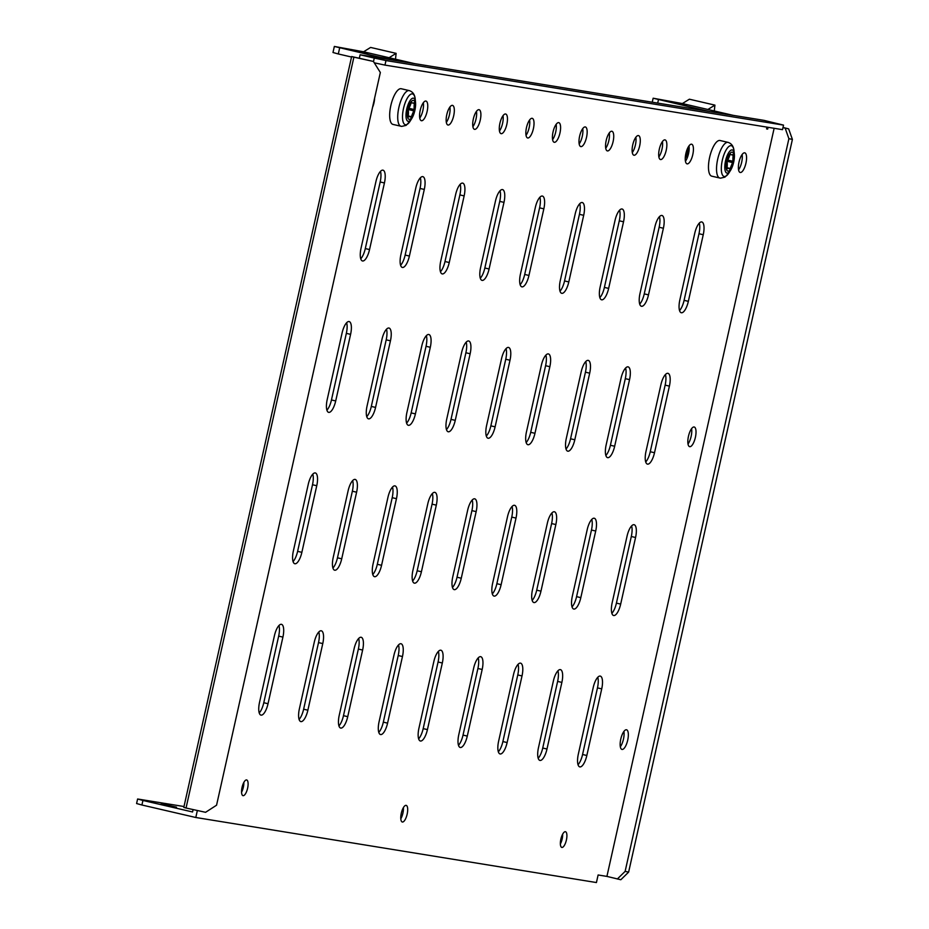 <?xml version="1.0" encoding="UTF-8"?>
<svg xmlns="http://www.w3.org/2000/svg" width="929" height="929" viewBox="0 0 929 929"><rect width="100%" height="100%" fill="white"/><g stroke="black" fill="none" stroke-linecap="round" stroke-linejoin="round"><path stroke-width="1.39" d="M406.089 805.362A8.535 2.95 103.1 0 0 401.328 813.119A8.535 2.95 103.1 0 0 402.303 822.002A8.535 2.95 103.1 0 0 402.373 822.014A8.535 2.95 103.1 0 0 407.134 814.257A8.535 2.95 103.1 0 0 406.159 805.373A8.535 2.95 103.1 0 0 406.089 805.362M557.911 670.808A12.414 4.297 -76.9 0 1 557.621 681.421L542.733 748.031A12.414 4.297 -76.9 0 1 538.193 758.25M561.871 682.409A12.414 4.297 103.1 0 0 560.431 669.623A12.414 4.297 103.1 0 0 560.326 669.612A12.414 4.297 103.1 0 0 553.37 681.027L538.483 747.636A12.414 4.297 103.1 0 0 539.923 760.421A12.414 4.297 103.1 0 0 546.984 749.018L561.871 682.409L557.621 681.421M597.765 677.276A12.414 4.297 -76.9 0 1 597.463 687.89L582.576 754.499A12.414 4.297 -76.9 0 1 578.035 764.718M601.725 688.877A12.414 4.297 103.1 0 0 600.273 676.103A12.414 4.297 103.1 0 0 600.18 676.08A12.414 4.297 103.1 0 0 593.225 687.495L578.337 754.104A12.414 4.297 103.1 0 0 579.777 766.889A12.414 4.297 103.1 0 0 586.838 755.486L601.725 688.877L597.463 687.89M744.675 152.82A10.08 3.495 103.1 0 0 739.043 161.983A10.08 3.495 103.1 0 0 740.192 172.48A10.08 3.495 103.1 0 0 740.274 172.492A10.08 3.495 103.1 0 0 745.906 163.33A10.08 3.495 103.1 0 0 744.756 152.832A10.08 3.495 103.1 0 0 744.675 152.82M565.389 831.699A8.071 2.799 103.1 0 0 560.895 839.038A8.071 2.799 103.1 0 0 561.813 847.434A8.071 2.799 103.1 0 0 561.871 847.445A8.071 2.799 103.1 0 0 566.376 840.118A8.071 2.799 103.1 0 0 565.459 831.71A8.071 2.799 103.1 0 0 565.389 831.699M246.591 779.93A8.071 2.799 103.1 0 0 242.086 787.269A8.071 2.799 103.1 0 0 243.003 795.665A8.071 2.799 103.1 0 0 243.073 795.677A8.071 2.799 103.1 0 0 247.578 788.349A8.071 2.799 103.1 0 0 246.649 779.954A8.071 2.799 103.1 0 0 246.591 779.93M694.126 426.992A10.08 3.495 103.1 0 0 688.494 436.154A10.08 3.495 103.1 0 0 689.643 446.652A10.08 3.495 103.1 0 0 689.724 446.675A10.08 3.495 103.1 0 0 695.356 437.513A10.08 3.495 103.1 0 0 694.207 427.003A10.08 3.495 103.1 0 0 694.126 426.992M626.448 729.764A10.08 3.495 103.1 0 0 620.816 738.927A10.08 3.495 103.1 0 0 621.966 749.424A10.08 3.495 103.1 0 0 622.047 749.436A10.08 3.495 103.1 0 0 627.679 740.274A10.08 3.495 103.1 0 0 626.529 729.776A10.08 3.495 103.1 0 0 626.448 729.764M161.251 803.701L176.498 807.173L161.251 803.701M691.536 144.192A10.08 3.495 103.1 0 0 685.916 153.355A10.08 3.495 103.1 0 0 687.065 163.852A10.08 3.495 103.1 0 0 687.135 163.876A10.08 3.495 103.1 0 0 692.767 154.702A10.08 3.495 103.1 0 0 691.617 144.204A10.08 3.495 103.1 0 0 691.536 144.192M664.967 139.873A10.08 3.495 103.1 0 0 659.346 149.046A10.08 3.495 103.1 0 0 660.496 159.544A10.08 3.495 103.1 0 0 660.577 159.556A10.08 3.495 103.1 0 0 666.198 150.393A10.08 3.495 103.1 0 0 665.048 139.896A10.08 3.495 103.1 0 0 664.967 139.873M638.409 135.564A10.08 3.495 103.1 0 0 632.777 144.727A10.08 3.495 103.1 0 0 633.926 155.224A10.08 3.495 103.1 0 0 634.008 155.248A10.08 3.495 103.1 0 0 639.628 146.074A10.08 3.495 103.1 0 0 638.49 135.576A10.08 3.495 103.1 0 0 638.409 135.564M611.839 131.244A10.08 3.495 103.1 0 0 606.207 140.418A10.08 3.495 103.1 0 0 607.357 150.916A10.08 3.495 103.1 0 0 607.438 150.928A10.08 3.495 103.1 0 0 613.07 141.765A10.08 3.495 103.1 0 0 611.921 131.268A10.08 3.495 103.1 0 0 611.839 131.244M585.27 126.936A10.08 3.495 103.1 0 0 579.65 136.099A10.08 3.495 103.1 0 0 580.788 146.596A10.08 3.495 103.1 0 0 580.869 146.619A10.08 3.495 103.1 0 0 586.501 137.446A10.08 3.495 103.1 0 0 585.351 126.948A10.08 3.495 103.1 0 0 585.27 126.936M558.701 122.616A10.08 3.495 103.1 0 0 553.08 131.79A10.08 3.495 103.1 0 0 554.23 142.288A10.08 3.495 103.1 0 0 554.311 142.3A10.08 3.495 103.1 0 0 559.932 133.137A10.08 3.495 103.1 0 0 558.782 122.64A10.08 3.495 103.1 0 0 558.701 122.616M532.143 118.308A10.08 3.495 103.1 0 0 526.511 127.47A10.08 3.495 103.1 0 0 527.66 137.968A10.08 3.495 103.1 0 0 527.742 137.991A10.08 3.495 103.1 0 0 533.362 128.817A10.08 3.495 103.1 0 0 532.212 118.32A10.08 3.495 103.1 0 0 532.143 118.308M505.573 113.988A10.08 3.495 103.1 0 0 499.941 123.162A10.08 3.495 103.1 0 0 501.091 133.66A10.08 3.495 103.1 0 0 501.172 133.671A10.08 3.495 103.1 0 0 506.804 124.509A10.08 3.495 103.1 0 0 505.655 114.012A10.08 3.495 103.1 0 0 505.573 113.988M479.004 109.68A10.08 3.495 103.1 0 0 473.372 118.842A10.08 3.495 103.1 0 0 474.522 129.34A10.08 3.495 103.1 0 0 474.603 129.363A10.08 3.495 103.1 0 0 480.235 120.189A10.08 3.495 103.1 0 0 479.085 109.692A10.08 3.495 103.1 0 0 479.004 109.68M452.435 105.36A10.08 3.495 103.1 0 0 446.814 114.534A10.08 3.495 103.1 0 0 447.964 125.032A10.08 3.495 103.1 0 0 448.033 125.043A10.08 3.495 103.1 0 0 453.666 115.881A10.08 3.495 103.1 0 0 452.516 105.383A10.08 3.495 103.1 0 0 452.435 105.36M425.865 101.052A10.08 3.495 103.1 0 0 420.245 110.214A10.08 3.495 103.1 0 0 421.394 120.712A10.08 3.495 103.1 0 0 421.476 120.735A10.08 3.495 103.1 0 0 427.096 111.561A10.08 3.495 103.1 0 0 425.946 101.064A10.08 3.495 103.1 0 0 425.865 101.052M518.057 664.34A12.414 4.297 -76.9 0 1 517.767 674.953L502.879 741.563A12.414 4.297 -76.9 0 1 498.339 751.782M522.017 675.94A12.414 4.297 103.1 0 0 520.577 663.155A12.414 4.297 103.1 0 0 520.484 663.132A12.414 4.297 103.1 0 0 513.516 674.559L498.629 741.168A12.414 4.297 103.1 0 0 500.081 753.953A12.414 4.297 103.1 0 0 507.129 742.55L522.017 675.94L517.767 674.953M478.214 657.871A12.414 4.297 -76.9 0 1 477.912 668.485L463.025 735.094A12.414 4.297 -76.9 0 1 458.485 745.313M482.174 669.472A12.414 4.297 103.1 0 0 480.723 656.687A12.414 4.297 103.1 0 0 480.63 656.664A12.414 4.297 103.1 0 0 473.674 668.09L458.787 734.7A12.414 4.297 103.1 0 0 460.227 747.473A12.414 4.297 103.1 0 0 467.287 736.082L482.174 669.472L477.912 668.485M438.36 651.403A12.414 4.297 -76.9 0 1 438.07 662.005L423.183 728.615A12.414 4.297 -76.9 0 1 418.642 738.834M442.32 662.992A12.414 4.297 103.1 0 0 440.88 650.219A12.414 4.297 103.1 0 0 440.776 650.195A12.414 4.297 103.1 0 0 433.82 661.622L418.933 728.22A12.414 4.297 103.1 0 0 420.372 741.005A12.414 4.297 103.1 0 0 427.433 729.602L442.32 662.992L438.07 662.005M398.506 644.923A12.414 4.297 -76.9 0 1 398.216 655.537L383.329 722.147A12.414 4.297 -76.9 0 1 378.788 732.366M402.466 656.524A12.414 4.297 103.1 0 0 401.026 643.739A12.414 4.297 103.1 0 0 400.933 643.727A12.414 4.297 103.1 0 0 393.966 655.142L379.078 721.752A12.414 4.297 103.1 0 0 380.53 734.537A12.414 4.297 103.1 0 0 387.579 723.134L402.466 656.524L398.216 655.537M358.664 638.455A12.414 4.297 -76.9 0 1 358.362 649.069L343.475 715.678A12.414 4.297 -76.9 0 1 338.934 725.897M362.624 650.056A12.414 4.297 103.1 0 0 361.172 637.271A12.414 4.297 103.1 0 0 361.079 637.259A12.414 4.297 103.1 0 0 354.123 648.674L339.236 715.284A12.414 4.297 103.1 0 0 340.676 728.069A12.414 4.297 103.1 0 0 347.736 716.665L362.624 650.056L358.362 649.069M318.81 631.987A12.414 4.297 -76.9 0 1 318.519 642.601L303.632 709.21A12.414 4.297 -76.9 0 1 299.092 719.429M322.769 643.588A12.414 4.297 103.1 0 0 321.329 630.803A12.414 4.297 103.1 0 0 321.225 630.779A12.414 4.297 103.1 0 0 314.269 642.206L299.382 708.815A12.414 4.297 103.1 0 0 300.822 721.589A12.414 4.297 103.1 0 0 307.882 710.197L322.769 643.588L318.519 642.601M278.955 625.519A12.414 4.297 -76.9 0 1 278.665 636.121L263.778 702.73A12.414 4.297 -76.9 0 1 259.237 712.949M282.915 637.108A12.414 4.297 103.1 0 0 281.475 624.334A12.414 4.297 103.1 0 0 281.382 624.311A12.414 4.297 103.1 0 0 274.415 635.738L259.528 702.347A12.414 4.297 103.1 0 0 260.979 715.121A12.414 4.297 103.1 0 0 268.028 703.717L282.915 637.108L278.665 636.121M631.604 525.895A12.414 4.297 -76.9 0 1 631.302 536.509L616.415 603.118A12.414 4.297 -76.9 0 1 611.874 613.337M635.564 537.496A12.414 4.297 103.1 0 0 634.112 524.711A12.414 4.297 103.1 0 0 634.019 524.699A12.414 4.297 103.1 0 0 627.063 536.114L612.176 602.724A12.414 4.297 103.1 0 0 613.616 615.509A12.414 4.297 103.1 0 0 620.677 604.105L635.564 537.496L631.302 536.509M591.75 519.427A12.414 4.297 -76.9 0 1 591.459 530.041L576.572 596.65A12.414 4.297 -76.9 0 1 572.032 606.869M595.71 531.028A12.414 4.297 103.1 0 0 594.27 518.243A12.414 4.297 103.1 0 0 594.165 518.219A12.414 4.297 103.1 0 0 587.209 529.646L572.322 596.255A12.414 4.297 103.1 0 0 573.762 609.041A12.414 4.297 103.1 0 0 580.822 597.637L595.71 531.028L591.459 530.041M551.896 512.959A12.414 4.297 -76.9 0 1 551.605 523.573L536.718 590.17A12.414 4.297 -76.9 0 1 532.178 600.389M555.856 524.548A12.414 4.297 103.1 0 0 554.416 511.774A12.414 4.297 103.1 0 0 554.311 511.751A12.414 4.297 103.1 0 0 547.355 523.178L532.468 589.787A12.414 4.297 103.1 0 0 533.92 602.561A12.414 4.297 103.1 0 0 540.968 591.158L555.856 524.548L551.605 523.573M512.053 506.479A12.414 4.297 -76.9 0 1 511.751 517.093L496.864 583.702A12.414 4.297 -76.9 0 1 492.324 593.921M516.013 518.08A12.414 4.297 103.1 0 0 514.561 505.306A12.414 4.297 103.1 0 0 514.469 505.283A12.414 4.297 103.1 0 0 507.513 516.698L492.625 583.307A12.414 4.297 103.1 0 0 494.065 596.093A12.414 4.297 103.1 0 0 501.126 584.689L516.013 518.08L511.751 517.093M472.199 500.011A12.414 4.297 -76.9 0 1 471.909 510.625L457.022 577.234A12.414 4.297 -76.9 0 1 452.481 587.453M476.159 511.612A12.414 4.297 103.1 0 0 474.719 498.827A12.414 4.297 103.1 0 0 474.614 498.815A12.414 4.297 103.1 0 0 467.659 510.23L452.771 576.839A12.414 4.297 103.1 0 0 454.211 589.625A12.414 4.297 103.1 0 0 461.272 578.221L476.159 511.612L471.909 510.625M432.345 493.543A12.414 4.297 -76.9 0 1 432.055 504.157L417.167 570.766A12.414 4.297 -76.9 0 1 412.627 580.985M436.305 505.144A12.414 4.297 103.1 0 0 434.865 492.358A12.414 4.297 103.1 0 0 434.76 492.335A12.414 4.297 103.1 0 0 427.804 503.762L412.917 570.371A12.414 4.297 103.1 0 0 414.369 583.157A12.414 4.297 103.1 0 0 421.418 571.753L436.305 505.144L432.055 504.157M392.502 487.075A12.414 4.297 -76.9 0 1 392.201 497.689L377.313 564.298A12.414 4.297 -76.9 0 1 372.773 574.517M396.462 498.676A12.414 4.297 103.1 0 0 395.011 485.89A12.414 4.297 103.1 0 0 394.918 485.867A12.414 4.297 103.1 0 0 387.962 497.294L373.075 563.903A12.414 4.297 103.1 0 0 374.515 576.677A12.414 4.297 103.1 0 0 381.575 565.285L396.462 498.676L392.201 497.689M352.648 480.607A12.414 4.297 -76.9 0 1 352.358 491.209L337.471 557.818A12.414 4.297 -76.9 0 1 332.93 568.037M356.608 492.196A12.414 4.297 103.1 0 0 355.168 479.422A12.414 4.297 103.1 0 0 355.064 479.399A12.414 4.297 103.1 0 0 348.108 490.814L333.221 557.423A12.414 4.297 103.1 0 0 334.661 570.209A12.414 4.297 103.1 0 0 341.721 558.805L356.608 492.196L352.358 491.209M312.794 474.127A12.414 4.297 -76.9 0 1 312.504 484.741L297.617 551.35A12.414 4.297 -76.9 0 1 293.076 561.569M316.754 485.728A12.414 4.297 103.1 0 0 315.314 472.942A12.414 4.297 103.1 0 0 315.21 472.931A12.414 4.297 103.1 0 0 308.254 484.346L293.367 550.955A12.414 4.297 103.1 0 0 294.818 563.74A12.414 4.297 103.1 0 0 301.867 552.337L316.754 485.728L312.504 484.741M665.443 374.515A12.414 4.297 -76.9 0 1 665.141 385.129L650.254 451.738A12.414 4.297 -76.9 0 1 645.713 461.957M669.403 386.116A12.414 4.297 103.1 0 0 667.951 373.33A12.414 4.297 103.1 0 0 667.858 373.307A12.414 4.297 103.1 0 0 660.902 384.734L646.003 451.343A12.414 4.297 103.1 0 0 647.455 464.117A12.414 4.297 103.1 0 0 654.515 452.725L669.403 386.116L665.141 385.129M625.589 368.047A12.414 4.297 -76.9 0 1 625.298 378.649L610.411 445.258A12.414 4.297 -76.9 0 1 605.871 455.477M629.548 379.636A12.414 4.297 103.1 0 0 628.109 366.862A12.414 4.297 103.1 0 0 628.004 366.839A12.414 4.297 103.1 0 0 621.048 378.254L606.161 444.863A12.414 4.297 103.1 0 0 607.601 457.649A12.414 4.297 103.1 0 0 614.661 446.245L629.548 379.636L625.298 378.649M585.734 361.567A12.414 4.297 -76.9 0 1 585.444 372.181L570.557 438.79A12.414 4.297 -76.9 0 1 566.016 449.009M589.694 373.168A12.414 4.297 103.1 0 0 588.254 360.382A12.414 4.297 103.1 0 0 588.15 360.371A12.414 4.297 103.1 0 0 581.194 371.786L566.307 438.395A12.414 4.297 103.1 0 0 567.758 451.18A12.414 4.297 103.1 0 0 574.807 439.777L589.694 373.168L585.444 372.181M545.892 355.099A12.414 4.297 -76.9 0 1 545.59 365.712L530.703 432.322A12.414 4.297 -76.9 0 1 526.162 442.541M549.852 366.7A12.414 4.297 103.1 0 0 548.4 353.914A12.414 4.297 103.1 0 0 548.307 353.903A12.414 4.297 103.1 0 0 541.352 365.318L526.453 431.927A12.414 4.297 103.1 0 0 527.904 444.712A12.414 4.297 103.1 0 0 534.965 433.309L549.852 366.7L545.59 365.712M506.038 348.63A12.414 4.297 -76.9 0 1 505.748 359.244L490.86 425.854A12.414 4.297 -76.9 0 1 486.32 436.073M509.998 360.231A12.414 4.297 103.1 0 0 508.558 347.446A12.414 4.297 103.1 0 0 508.453 347.423A12.414 4.297 103.1 0 0 501.497 358.849L486.61 425.459A12.414 4.297 103.1 0 0 488.05 438.233A12.414 4.297 103.1 0 0 495.111 426.841L509.998 360.231L505.748 359.244M466.184 342.162A12.414 4.297 -76.9 0 1 465.893 352.765L451.006 419.374A12.414 4.297 -76.9 0 1 446.466 429.593M470.144 353.752A12.414 4.297 103.1 0 0 468.704 340.978A12.414 4.297 103.1 0 0 468.599 340.955A12.414 4.297 103.1 0 0 461.643 352.381L446.756 418.991A12.414 4.297 103.1 0 0 448.208 431.764A12.414 4.297 103.1 0 0 455.256 420.361L470.144 353.752L465.893 352.765M426.341 335.683A12.414 4.297 -76.9 0 1 426.039 346.296L411.152 412.906A12.414 4.297 -76.9 0 1 406.612 423.125M430.301 347.283A12.414 4.297 103.1 0 0 428.85 334.51A12.414 4.297 103.1 0 0 428.757 334.486A12.414 4.297 103.1 0 0 421.801 345.902L406.902 412.511A12.414 4.297 103.1 0 0 408.354 425.296A12.414 4.297 103.1 0 0 415.414 413.893L430.301 347.283L426.039 346.296M386.487 329.214A12.414 4.297 -76.9 0 1 386.197 339.828L371.31 406.437A12.414 4.297 -76.9 0 1 366.769 416.656M390.447 340.815A12.414 4.297 103.1 0 0 389.007 328.03A12.414 4.297 103.1 0 0 388.903 328.018A12.414 4.297 103.1 0 0 381.947 339.433L367.06 406.043A12.414 4.297 103.1 0 0 368.499 418.828A12.414 4.297 103.1 0 0 375.56 407.425L390.447 340.815L386.197 339.828M346.633 322.746A12.414 4.297 -76.9 0 1 346.343 333.36L331.456 399.969A12.414 4.297 -76.9 0 1 326.915 410.188M350.593 334.347A12.414 4.297 103.1 0 0 349.153 321.562A12.414 4.297 103.1 0 0 349.049 321.539A12.414 4.297 103.1 0 0 342.093 332.965L327.205 399.575A12.414 4.297 103.1 0 0 328.657 412.36A12.414 4.297 103.1 0 0 335.706 400.956L350.593 334.347L346.343 333.36M699.282 223.123A12.414 4.297 -76.9 0 1 698.98 233.736L684.092 300.346A12.414 4.297 -76.9 0 1 679.552 310.565M703.241 234.723A12.414 4.297 103.1 0 0 701.79 221.95A12.414 4.297 103.1 0 0 701.697 221.926A12.414 4.297 103.1 0 0 694.741 233.342L679.842 299.951A12.414 4.297 103.1 0 0 681.294 312.736A12.414 4.297 103.1 0 0 688.354 301.333L703.241 234.723L698.98 233.736M659.427 216.654A12.414 4.297 -76.9 0 1 659.137 227.268L644.25 293.878A12.414 4.297 -76.9 0 1 639.709 304.097M663.387 228.255A12.414 4.297 103.1 0 0 661.947 215.47A12.414 4.297 103.1 0 0 661.843 215.458A12.414 4.297 103.1 0 0 654.887 226.873L640 293.483A12.414 4.297 103.1 0 0 641.44 306.268A12.414 4.297 103.1 0 0 648.5 294.865L663.387 228.255L659.137 227.268M619.573 210.186A12.414 4.297 -76.9 0 1 619.283 220.8L604.396 287.409A12.414 4.297 -76.9 0 1 599.855 297.628M623.533 221.787A12.414 4.297 103.1 0 0 622.093 209.002A12.414 4.297 103.1 0 0 621.989 208.979A12.414 4.297 103.1 0 0 615.033 220.405L600.146 287.015A12.414 4.297 103.1 0 0 601.597 299.8A12.414 4.297 103.1 0 0 608.646 288.396L623.533 221.787L619.283 220.8M579.731 203.718A12.414 4.297 -76.9 0 1 579.429 214.332L564.542 280.941A12.414 4.297 -76.9 0 1 560.001 291.16M583.691 215.319A12.414 4.297 103.1 0 0 582.239 202.534A12.414 4.297 103.1 0 0 582.146 202.51A12.414 4.297 103.1 0 0 575.19 213.937L560.292 280.546A12.414 4.297 103.1 0 0 561.743 293.32A12.414 4.297 103.1 0 0 568.803 281.928L583.691 215.319L579.429 214.332M539.877 197.25A12.414 4.297 -76.9 0 1 539.586 207.852L524.699 274.461A12.414 4.297 -76.9 0 1 520.159 284.68M543.837 208.839A12.414 4.297 103.1 0 0 542.397 196.065A12.414 4.297 103.1 0 0 542.292 196.042A12.414 4.297 103.1 0 0 535.336 207.457L520.449 274.067A12.414 4.297 103.1 0 0 521.889 286.852A12.414 4.297 103.1 0 0 528.949 275.448L543.837 208.839L539.586 207.852M500.023 190.77A12.414 4.297 -76.9 0 1 499.732 201.384L484.845 267.993A12.414 4.297 -76.9 0 1 480.305 278.212M503.982 202.371A12.414 4.297 103.1 0 0 502.543 189.586A12.414 4.297 103.1 0 0 502.438 189.574A12.414 4.297 103.1 0 0 495.482 200.989L480.595 267.598A12.414 4.297 103.1 0 0 482.046 280.384A12.414 4.297 103.1 0 0 489.095 268.98L503.982 202.371L499.732 201.384M460.18 184.302A12.414 4.297 -76.9 0 1 459.878 194.916L444.991 261.525A12.414 4.297 -76.9 0 1 440.451 271.744M464.14 195.903A12.414 4.297 103.1 0 0 462.688 183.118A12.414 4.297 103.1 0 0 462.596 183.106A12.414 4.297 103.1 0 0 455.64 194.521L440.741 261.13A12.414 4.297 103.1 0 0 442.192 273.916A12.414 4.297 103.1 0 0 449.253 262.512L464.14 195.903L459.878 194.916M420.326 177.834A12.414 4.297 -76.9 0 1 420.036 188.448L405.149 255.057A12.414 4.297 -76.9 0 1 400.608 265.276M424.286 189.435A12.414 4.297 103.1 0 0 422.846 176.649A12.414 4.297 103.1 0 0 422.741 176.626A12.414 4.297 103.1 0 0 415.786 188.053L400.898 254.662A12.414 4.297 103.1 0 0 402.338 267.436A12.414 4.297 103.1 0 0 409.399 256.044L424.286 189.435L420.036 188.448M380.472 171.366A12.414 4.297 -76.9 0 1 380.182 181.968L365.294 248.577A12.414 4.297 -76.9 0 1 360.754 258.796M384.432 182.955A12.414 4.297 103.1 0 0 382.992 170.181A12.414 4.297 103.1 0 0 382.887 170.158A12.414 4.297 103.1 0 0 375.931 181.585L361.044 248.194A12.414 4.297 103.1 0 0 362.496 260.968A12.414 4.297 103.1 0 0 369.545 249.564L384.432 182.955L380.182 181.968M372.529 107.427A10.08 3.495 103.1 0 0 374.619 98.091M423.322 102.736A10.08 3.495 -76.9 0 1 419.769 118.064M449.891 107.044A10.08 3.495 -76.9 0 1 446.338 122.384M476.461 111.364A10.08 3.495 -76.9 0 1 472.896 126.692M503.019 115.672A10.08 3.495 -76.9 0 1 499.465 131.012M529.588 119.992A10.08 3.495 -76.9 0 1 526.035 135.32M556.157 124.3A10.08 3.495 -76.9 0 1 552.604 139.629M582.727 128.608A10.08 3.495 -76.9 0 1 579.162 143.949M609.296 132.928A10.08 3.495 -76.9 0 1 605.731 148.257M635.854 137.237A10.08 3.495 -76.9 0 1 632.301 152.577M662.423 141.556A10.08 3.495 -76.9 0 1 658.87 156.885M688.993 145.865A10.08 3.495 -76.9 0 1 685.439 161.205M353.891 57.157L373.412 61.442L351.638 56.541L353.891 57.157L186.044 808.021L183.803 807.406L351.638 56.541M197.354 810.506L195.798 817.497L596.43 882.55L598.113 874.979L606.916 876.407L774.136 128.295M766.982 127.134L766.588 128.922L767.656 129.096L768.051 127.308M403.407 807.591A8.535 2.95 -76.9 0 1 400.805 818.797M742.12 154.493A10.08 3.495 -76.9 0 1 738.567 169.833M562.649 834.172A8.071 2.799 -76.9 0 1 560.373 843.985M243.839 782.415A8.071 2.799 -76.9 0 1 241.563 792.216M691.582 428.675A10.08 3.495 -76.9 0 1 688.017 444.004M623.905 731.437A10.08 3.495 -76.9 0 1 620.34 746.777M359.407 57.877L360.104 54.776L764.021 120.364L783.53 125.113L385.976 60.559L384.966 65.1L782.508 129.654L783.53 125.113M193.093 809.577L192.558 811.969L142.927 800.461L141.916 805.002L136.598 803.539L137.608 798.998L184 806.535M141.916 805.002L195.798 817.497M137.608 798.998L142.927 800.461M767.656 129.096L766.599 128.852M373.493 61.581L374.282 58.062L360.104 54.776M374.282 58.062L385.976 60.559M384.966 65.1L374.271 62.824M782.973 127.61L788.663 128.876L792.402 139.408L628.631 872.11L620.827 879.74L606.916 876.407M783.008 127.447L788.663 128.876M792.402 139.408L788.895 138.688L625.124 871.39L628.631 872.11M788.895 138.688L785.156 128.156M617.309 879.02L625.124 871.39M373.412 61.442L380.344 72.497L216.562 805.199L205.576 812.306L186.044 808.021M367.838 53.371L354.541 50.607L367.838 53.371M363.413 51.757L334.347 46.45L379.369 57.122L414.45 63.602L363.413 51.757M334.347 46.45L332.988 52.5L338.307 53.963L339.666 47.902M338.307 53.963L351.534 57.029M395.487 59.201L396.126 53.359L389.1 57.714M396.126 53.359L370.601 47.437L363.576 51.792M409.794 116.682A12.89 4.459 -76.9 0 1 409.968 116.717A12.89 4.459 -76.9 0 1 410.92 117.321L411.454 116.706A12.89 4.459 -76.9 0 1 413.997 110.865L414.276 109.552A12.89 4.459 -76.9 0 1 414.357 103.409L414.102 102.713A12.89 4.459 -76.9 0 1 412.604 103.026A12.89 4.459 -76.9 0 1 411.652 102.422L411.106 103.026A12.89 4.459 -76.9 0 1 408.574 108.879L408.296 110.179A12.89 4.459 -76.9 0 1 408.203 116.322L408.47 117.019A12.89 4.459 -76.9 0 1 409.794 116.682M393.199 124.451A18.313 6.34 -76.9 0 1 392.967 124.416A18.313 6.34 -76.9 0 1 390.854 105.488A18.313 6.34 -76.9 0 1 401.003 88.696A18.313 6.34 -76.9 0 1 401.247 88.743A18.313 6.34 -76.9 0 1 401.467 88.812M686.636 105.14L673.339 102.376L686.636 105.14M682.211 103.525L653.145 98.219L709.512 111.515L733.26 115.37L682.211 103.525M657.697 103.096L658.464 99.67M652.251 102.213L653.145 98.219M714.285 110.969L714.924 105.128L707.898 109.471M714.924 105.128L689.399 99.206L682.374 103.56M728.603 168.451A12.89 4.459 -76.9 0 1 728.766 168.474A12.89 4.459 -76.9 0 1 729.718 169.078L730.264 168.474A12.89 4.459 -76.9 0 1 732.795 162.621L733.074 161.321A12.89 4.459 -76.9 0 1 733.167 155.178L732.9 154.481A12.89 4.459 -76.9 0 1 731.402 154.783A12.89 4.459 -76.9 0 1 730.449 154.179L729.915 154.795A12.89 4.459 -76.9 0 1 727.372 160.636L727.093 161.948A12.89 4.459 -76.9 0 1 727.012 168.091L727.268 168.788A12.89 4.459 -76.9 0 1 728.603 168.451M687.46 157.268A9.313 3.228 -76.9 0 1 689.179 148.373M712.009 176.22A18.313 6.34 -76.9 0 1 711.765 176.173A18.313 6.34 -76.9 0 1 709.651 157.245A18.313 6.34 -76.9 0 1 719.801 140.465A18.313 6.34 -76.9 0 1 720.045 140.511A18.313 6.34 -76.9 0 1 720.277 140.581M686.972 158.464A7.757 2.682 -76.9 0 1 689.109 146.677M369.545 249.564L365.294 248.577M409.399 256.044L405.149 255.057M449.253 262.512L444.991 261.525M489.095 268.98L484.845 267.993M528.949 275.448L524.699 274.461M568.803 281.928L564.542 280.941M608.646 288.396L604.396 287.409M648.5 294.865L644.25 293.878M688.354 301.333L684.092 300.346M335.706 400.956L331.456 399.969M375.56 407.425L371.31 406.437M415.414 413.893L411.152 412.906M455.256 420.361L451.006 419.374M495.111 426.841L490.86 425.854M534.965 433.309L530.703 432.322M574.807 439.777L570.557 438.79M614.661 446.245L610.411 445.258M654.515 452.725L650.254 451.738M301.867 552.337L297.617 551.35M341.721 558.805L337.471 557.818M381.575 565.285L377.313 564.298M421.418 571.753L417.167 570.766M461.272 578.221L457.022 577.234M501.126 584.689L496.864 583.702M540.968 591.158L536.718 590.17M580.822 597.637L576.572 596.65M620.677 604.105L616.415 603.118M268.028 703.717L263.778 702.73M307.882 710.197L303.632 709.21M347.736 716.665L343.475 715.678M387.579 723.134L383.329 722.147M427.433 729.602L423.183 728.615M467.287 736.082L463.025 735.094M507.129 742.55L502.879 741.563M586.838 755.486L582.576 754.499M546.984 749.018L542.733 748.031M408.272 121.351A11.868 4.111 -76.9 0 1 406.705 109.262A11.868 4.111 -76.9 0 1 413.335 98.16A11.868 4.111 -76.9 0 1 415.53 102.26A11.868 4.111 -76.9 0 1 411.744 118.575A11.868 4.111 -76.9 0 1 408.272 121.351M415.228 99.333L415.53 102.26L411.744 118.575L410.188 121.06A15.805 5.469 -76.9 0 1 405.567 124.753A15.805 5.469 -76.9 0 1 403.465 108.67A15.805 5.469 -76.9 0 1 412.302 93.887A15.805 5.469 -76.9 0 1 415.228 99.333C414.88 94.723 412.894 91.82 409.294 90.612L401.247 88.743M401.258 126.321A18.313 6.34 -76.9 0 1 401.026 126.286A18.313 6.34 -76.9 0 1 398.901 107.346A18.313 6.34 -76.9 0 1 409.062 90.566A18.313 6.34 -76.9 0 1 409.294 90.612M409.213 119.353A9.72 3.368 -76.9 0 1 407.924 109.471A9.72 3.368 -76.9 0 1 413.359 100.378A9.72 3.368 -76.9 0 1 414.648 110.272A9.72 3.368 -76.9 0 1 409.213 119.353M412.824 103.049L414.357 103.409M408.911 108.31L414.276 109.552M408.33 109.552L413.997 110.865M408.249 115.962L411.454 116.706M727.07 173.108A11.868 4.111 -76.9 0 1 725.503 161.031A11.868 4.111 -76.9 0 1 732.133 149.929A11.868 4.111 -76.9 0 1 734.34 154.017A11.868 4.111 -76.9 0 1 730.554 170.344A11.868 4.111 -76.9 0 1 727.07 173.108M734.026 151.102L734.34 154.017L730.554 170.344L728.986 172.829A15.805 5.469 -76.9 0 1 724.365 176.522A15.805 5.469 -76.9 0 1 722.274 160.438A15.805 5.469 -76.9 0 1 731.1 145.656A15.805 5.469 -76.9 0 1 734.026 151.102C733.678 146.492 731.704 143.589 728.092 142.381L720.045 140.511M720.056 178.089A18.313 6.34 -76.9 0 1 719.824 178.043A18.313 6.34 -76.9 0 1 717.711 159.114A18.313 6.34 -76.9 0 1 727.86 142.334A18.313 6.34 -76.9 0 1 728.092 142.381M728.011 171.122A9.72 3.368 -76.9 0 1 726.722 161.228A9.72 3.368 -76.9 0 1 732.157 152.147A9.72 3.368 -76.9 0 1 733.445 162.029A9.72 3.368 -76.9 0 1 728.011 171.122M731.622 154.818L733.167 155.178M727.709 160.078L733.074 161.321M727.128 161.309L732.795 162.621M727.047 167.731L730.264 168.474M408.214 116.311L409.968 116.717M392.967 124.416L401.7 126.402L406.101 125.38L410.188 121.06M411.233 102.701L412.604 103.026M727.012 168.068L728.766 168.474M711.765 176.173L720.498 178.171L724.91 177.149L728.986 172.829M730.043 154.469L731.402 154.783"/></g></svg>
